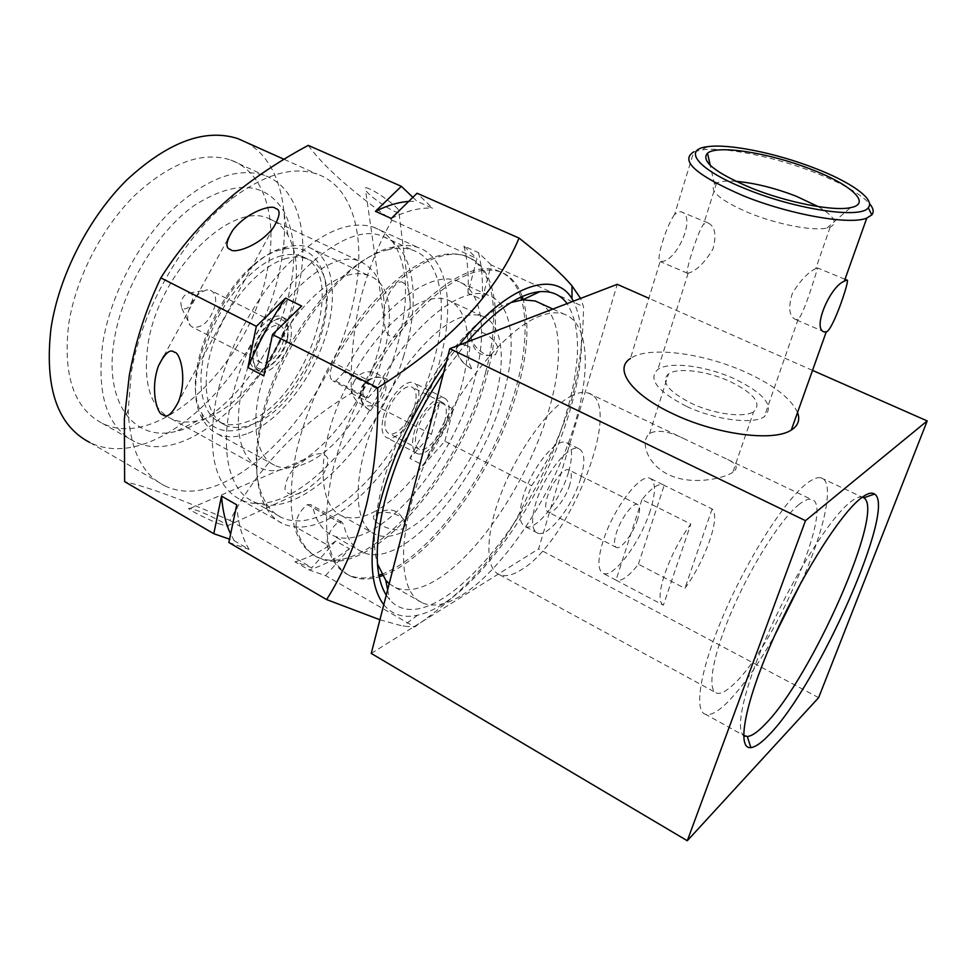 <?xml version="1.0" encoding="UTF-8"?>
<svg xmlns="http://www.w3.org/2000/svg" width="976" height="976" viewBox="0 0 976 976"><rect width="100%" height="100%" fill="white"/><g stroke="black" fill="none" stroke-linecap="round" stroke-linejoin="round"><path stroke-width="0.73" stroke-dasharray="4.88 3.66" d="M386.386 250.185L390.302 249.246C398.635 247.575 406.089 247.88 412.702 250.161C443.531 260.507 449.314 312.893 431.307 369.123C412.494 430.453 366.878 493.807 324.459 513.974C308.404 521.709 294.276 522.99 282.113 517.817C275.793 514.95 270.498 510.18 266.253 503.506C253.626 482.425 252.967 450.375 264.252 407.37C283.699 334.67 343.515 259.909 386.386 250.185M440.981 356.386C454.767 303.756 447.191 257.261 418.07 247.501C411.347 245.183 403.759 244.878 395.292 246.562L391.254 247.526C343.662 257.737 276.281 347.639 261.068 426.244C253.76 463.258 255.773 490.965 267.082 509.362C271.413 516.133 276.794 520.977 283.211 523.892C295.801 529.26 310.417 527.87 327.045 519.757C374.064 497.199 424.304 423.389 440.981 356.386M286.846 258.298C260.873 264.74 228.872 300.34 214.415 340.404C199.812 380.469 205.436 416.703 225.407 425.207C233.191 428.525 242.072 428.281 252.052 424.475C310.514 405.15 355.154 274.415 306.623 258.75C300.815 256.578 294.227 256.432 286.846 258.298M281.527 255.749C255.48 262.117 223.467 297.619 209.071 337.623C194.505 377.639 200.239 413.861 220.295 422.413C228.103 425.743 237.022 425.524 247.013 421.754C305.622 402.6 350.103 272.011 301.364 256.237C295.533 254.053 288.92 253.894 281.527 255.749M245.806 427.549C278.831 414.8 313.467 366.683 323.434 321.482C333.829 276.22 316.688 240.962 282.845 249.392L282.186 249.563C231.263 258.921 175.741 372.734 202.069 413.763C211.658 430.148 226.237 434.747 245.806 427.549M248.355 433.234C278.648 421.303 310.697 380.933 324.752 338.77C338.904 296.643 333.304 256.59 309.038 247.416C302.645 245.049 295.399 244.854 287.286 246.83L286.602 247.013C233.398 256.664 175.021 376.321 202.654 419.07C206.473 426.231 211.572 431.246 217.941 434.125C226.835 437.943 236.973 437.638 248.355 433.234M347.212 275.366C355.081 273.146 362.059 273.146 368.147 275.354C420.107 291.787 368.318 439.603 304.61 463.832C293.532 468.602 283.76 469.212 275.293 465.65C254.004 456.707 248.917 415.947 266.082 370.075C283.064 324.203 319.018 283.101 347.212 275.366M389.204 583.709L395.39 587.54C406.577 592.029 419.985 589.626 435.625 580.342C479.814 554.466 529.858 477.337 549.146 409.103C563.652 359.534 561.664 316.053 540.606 303.451M511.009 302.511L510.814 302.584C466.857 315.626 399.623 410.664 380.969 490.904C373.576 521.611 372.405 545.962 377.468 563.969M462.063 595.092C500.932 570.57 544.815 506.654 568.093 443.897C591.432 381.25 591.932 323.544 563.774 314.028C557.089 311.893 549.171 312.564 540.021 316.041C504.458 329.046 452.779 393.45 424.572 463.868C396.146 534.311 397.537 593.164 422.754 603.058C433.576 607.328 446.691 604.669 462.063 595.092M799.381 504.202C781.813 517.792 752.325 563.664 732.537 609.268C712.663 654.933 706.587 690.447 716.738 693.143C720.691 694.204 726.242 691.337 733.391 684.53C774.31 647.82 836.115 503.03 811.276 499.383C808.348 498.687 804.383 500.285 799.381 504.202M732.805 472.262C723.033 479.033 690.593 485.645 668.145 474.458C646.356 463.868 640.073 440.627 649.516 433.747L650.772 432.905C658.288 429.684 669.011 431.453 682.944 438.187L727.584 459.476C736.892 463.82 738.637 468.077 732.805 472.262L753.667 411.677C762.036 403.527 754.192 393.474 730.133 381.518C707.466 371.002 677.881 367.208 668.56 373.845C660.435 381.47 668.035 391.303 691.386 403.356C714.066 414.178 744.334 418.118 753.667 411.677M572.485 395.353C550.745 405.552 519.842 446.703 502.53 489.915C485.084 533.14 484.669 569.228 499.614 574.73C505.434 576.889 512.62 575.267 521.16 569.874C570.692 541.29 624.64 402.49 588.26 393.047C583.929 391.632 578.67 392.401 572.485 395.353M862.308 497.162L862.04 497.101C858.929 496.455 854.598 498.468 849.047 503.116C829.527 519.317 795.159 573.4 770.21 628.703C745.176 684.054 734.696 728.804 743.59 735.379L705.563 714.298C710.54 715.652 717.531 711.968 726.547 703.232C741.54 688.239 757.657 665.522 774.895 635.071M801.601 581.525C825.135 528.297 835.102 480.717 820.95 477.801C817.51 477.008 812.874 478.813 807.042 483.254C785.887 499.102 749.592 555.112 725.144 611.318C700.573 667.572 693.228 711.016 705.563 714.298M674.562 214.549C666.23 225.737 655.469 260.982 660.154 261.544L663.07 261.312C678.198 258.811 696.583 215.196 680.919 211.78L678.283 211.841L674.562 214.549L693.765 151.866L701.463 149.926C723.997 146.559 773.675 156.55 814.045 172.24C841.519 182.963 860.015 193.419 869.494 203.606M797.526 412.47C791.133 398.586 774.029 385.252 746.213 372.454C703.415 352.848 648.052 345.76 630.411 358.485L660.142 261.531M689.764 272.743L687.421 273.207C684.505 275.366 696.681 233.374 703.635 224.09L708.112 222.967C715.127 226.395 716.738 235.094 712.931 249.051C705.319 261.775 697.596 269.669 689.764 272.743M686.262 406.236C657.202 391.156 647.722 378.883 657.861 369.44C669.512 361.108 706.392 365.829 734.733 378.932C764.916 393.853 774.749 406.467 764.257 416.752C752.581 424.78 714.627 419.814 686.262 406.236M818.242 206.607C834.175 216.123 838.164 222.955 830.198 227.091L826.977 228.042C813.106 231.312 777.079 224.419 749.202 212.975C720.678 200.653 709.088 191.076 714.432 184.244L716.579 182.939C720.63 181.231 727.035 180.682 735.806 181.304M815.936 268.546L815.765 268.632C808.36 271.975 800.564 280.197 792.378 293.3C788.035 307.599 789.084 316.334 795.525 319.506L798.319 319.213C804.858 312.649 818.388 265.191 817.668 268.034L815.936 268.546M192.553 299.571C189.82 307.416 186.221 310.319 181.756 308.282L180.792 302.78C182.341 297.107 185.147 293.849 189.198 293.032C191.991 293.288 193.114 295.46 192.553 299.571M215.232 305.085C210.328 320.787 202.788 328.168 192.626 327.241L190.259 325.557C187.819 322.702 187.087 318.432 188.051 312.735C191.76 299.388 198.299 291.763 207.681 289.848L210.621 290.36C214.952 292.556 216.489 297.46 215.232 305.085M283.821 339.868C278.636 355.825 271.169 363.511 261.434 362.901C257.444 360.876 256.127 356.057 257.481 348.432C262.678 332.352 270.132 324.605 279.844 325.167C283.931 327.241 285.26 332.145 283.821 339.868M287.554 338.648C283.796 359.29 261.178 377.639 254.724 364.719C252.711 361.047 252.32 356.033 253.565 349.713C258.018 333.694 265.777 323.581 276.842 319.384C286.151 318.505 289.726 324.923 287.554 338.648M290.653 339.075C287.151 357.375 269.181 376.089 259.348 371.258L255.102 367.354C252.93 363.377 252.503 357.948 253.845 351.079C258.701 333.694 267.107 322.727 279.099 318.188L285.09 318.469C290.836 321.385 292.69 328.241 290.653 339.075M287.225 337.33C289.25 326.521 287.383 319.652 281.625 316.736C271.962 311.978 253.711 330.742 250.356 349.286C248.502 359.912 250.344 366.634 255.895 369.453C265.765 374.308 283.748 355.63 287.225 337.33M663.387 605.205C658.568 602.412 658.995 592.09 664.668 574.242C671.159 555.698 679.869 538.972 690.801 524.051L641.94 499.59C650.955 488.439 657.958 483.474 662.948 484.694L712.09 508.935C716.189 512.937 715.384 523.502 709.674 540.643C703.452 558.089 695.193 573.998 684.908 588.369L638.414 564.189C629.056 576.194 621.688 581.55 616.307 580.293L663.387 605.205L690.801 524.051M650.223 510.765C640.573 541.863 613.806 578.243 603.375 573.461C597.654 570.631 597.446 560.187 602.778 542.119C612.318 510.216 639.914 473.287 649.845 478.228C655.848 481.339 655.97 492.185 650.223 510.765M637.731 519.025C633.375 533.189 621.163 549.708 616.527 547.524C613.892 546.206 613.819 541.436 616.283 533.201C620.614 518.866 632.985 502.237 637.535 504.458C640.219 505.824 640.28 510.68 637.731 519.025M569.789 484.584C565.799 498.614 553.38 514.559 548.183 512.095C545.255 510.619 544.901 505.8 547.146 497.65C551.086 483.449 563.689 467.406 568.776 469.895C571.777 471.42 572.107 476.312 569.789 484.584M580.72 478.277C572.729 506.178 548.024 537.996 537.532 533.067C531.725 530.175 531.017 520.623 535.409 504.409C543.266 475.873 568.642 443.665 578.707 448.655C584.795 451.778 585.454 461.648 580.72 478.277M568.532 472.14C560.675 500.005 535.885 531.615 525.21 526.589C519.293 523.636 518.5 514.071 522.807 497.882C530.529 469.395 555.978 437.394 566.239 442.482C572.424 445.654 573.193 455.548 568.532 472.14M403.783 355.557C379.42 440.383 299.62 523.758 253.589 501.688C228.079 490.916 218.319 446.471 233.776 391.132C257.066 299.766 341.954 216.843 382.958 236.534C414.605 247.282 421.339 299.669 403.783 355.557M298.693 286.273C310.148 234.423 297.973 187.258 264.545 175.436C236.741 166.579 205.119 178.84 169.69 212.195C136.774 245.244 110.471 296.35 102.944 342.088C96.258 393.987 106.823 427.195 134.639 441.689C190.869 469.444 281.527 376.736 298.693 286.273M267.192 270.938C278.123 219.417 265.008 172.264 230.8 160.052C202.361 150.865 170.373 162.638 134.81 195.334C101.809 227.762 75.799 278.233 68.759 323.642C62.671 375.211 73.859 408.444 102.334 423.34C159.905 451.937 251.015 360.888 267.192 270.938M290.055 288.737C296.582 257.091 294.435 231.117 283.589 210.792C264.801 181.609 235.057 179.828 194.346 205.424C156.721 232.142 122.732 288.42 114.412 338.818C103.102 402.722 134.298 442.238 175.936 431.416C224.285 421.266 277.184 352.983 290.055 288.737M148.169 343.259C159.088 271.267 231.324 200.092 268.925 218.6C276.928 221.674 283.272 227.213 287.957 235.228C297.046 251.954 298.815 273.67 293.276 300.388C282.357 354.703 237.363 412.75 197.408 420.827C187.782 422.913 179.072 422.218 171.276 418.753C150.243 407.895 142.533 382.726 148.169 343.259M380.176 343.186C389.583 300.218 383.056 273.036 360.595 261.641C325.85 244.39 254.358 319.384 241.109 392.669C234.191 432.795 240.486 457.854 259.994 467.821C297.875 486.17 365.109 412.714 380.176 343.186M399.66 336.256C412.714 284.028 403.808 237.497 373.515 227.152C348.212 219.502 318.31 233.227 283.796 268.315C251.649 302.999 224.761 355.545 215.623 401.734C207.01 454.084 215.318 486.731 240.535 499.688C291.482 524.222 379.481 427.244 399.66 336.256M164.834 485.828C228.311 516.816 331.559 407.273 353.092 302.804C367.354 242.377 355.044 187.087 316.956 174.045C292.751 165.883 264.142 174.289 231.141 199.25C184.501 235.228 141.764 308.648 131.345 372.149L128.198 410.262C129.881 449.485 142.093 474.678 164.834 485.828L89.56 442.372C156.697 475.739 261.226 370.648 280.136 267.497C291.885 212.414 280.344 160.906 246.306 142.398M369.904 189.124C365.634 187.002 364.182 187.404 365.573 190.332C370.941 197.579 391.108 210.499 394.182 211.194C398.464 213.354 399.94 212.975 398.635 210.072C393.535 203.032 373.076 189.832 369.904 189.124M403.344 283.04C399.709 277.562 384.056 291.946 383.714 316.712C384.593 328.949 386.874 335.366 390.571 335.988C394.036 341.197 409.322 328.424 410.274 303.377C409.554 290.409 407.248 283.626 403.344 283.04M295.252 467.748L307.086 458.183C317.92 451.961 324.923 452.266 328.07 459.086C327.485 467.382 324.166 474.434 318.103 480.241L306.964 489.549C295.813 496.333 288.481 496.284 284.968 489.379C285.578 480.802 289.006 473.592 295.252 467.748M220.674 524.271C215.074 523.026 180.95 506.483 190.149 508.411L196.762 510.424C202.996 511.985 235.863 528.053 226.737 526.088L220.674 524.271M308.257 145.375C322.885 165.761 350.774 190.686 391.962 220.137C377.358 246.33 366.561 273.963 359.558 303.024C353.129 332.718 350.408 362.791 351.384 393.23C298.497 424.828 258.006 467.248 229.933 520.476C183.256 499.944 148.157 487.012 124.647 481.656M383.788 604.73C392.206 614.868 403.478 618.357 417.606 615.185C470.798 603.802 544.401 500.346 570.204 409.664C584.075 361.962 585.149 325.789 573.424 301.157M379.908 619.772L403.112 626.189L414.727 626.958C472.994 586.161 511.949 539.069 531.603 485.694C547.768 462.221 560.602 435.223 570.106 404.698C578.744 374.125 583.221 341.454 583.526 306.684L580.61 298.4M386.24 595.177L389.583 599.63C430.111 645.636 536.922 521.721 566.788 411.372C580.976 362.133 581.086 326.204 567.093 303.597M466.979 342.064L443.555 372.844M459.135 345.077L446.349 361.986M228.848 542.497L249.087 549.415L234.289 540.814L229.555 539.167M229.933 520.476L311.844 567.678L294.984 561.834L308.989 569.923L325.618 575.62L414.727 626.958M325.618 575.62L349.432 548.78L335.72 541.058L311.844 567.678M351.384 393.23L431.441 434.296L409.871 458.354L423.377 465.43L444.873 441.189L531.603 485.694M444.873 441.189L453.328 409.005L439.749 402.185L431.441 434.296M391.962 220.137L476.922 258.518L467.968 293.166L482.071 299.705L491.209 264.972L583.526 306.684M491.209 264.972L478.447 252.625L463.917 246.086L476.922 258.518M412.885 197.323L417.142 201.385L432.551 208.205L417.081 193.236M263.825 375.833C274.366 351.177 286.968 327.924 301.633 306.037M234.289 540.814L230.629 534.043M249.087 549.415C242.194 538.142 238.095 523.27 236.753 504.812M335.72 541.058C321.799 551.159 308.221 558.089 294.984 561.834M349.432 548.78C335.585 559.004 322.104 566.056 308.989 569.923M439.749 402.185L409.871 458.354M453.328 409.005L423.377 465.43M463.917 246.086C467.589 259.872 468.931 275.561 467.968 293.166M478.447 252.625C481.961 266.387 483.169 282.088 482.071 299.705M408.712 201.41L417.142 201.385M391.266 218.453C406.528 210.792 420.29 207.376 432.551 208.205M638.414 564.189L664.192 485.304M641.94 499.59L616.002 580.171M712.09 508.935L684.908 588.369M818.632 697.657L538.593 548.927L617.247 284.333M812.532 370.392L648.869 298.266M371.234 653.42L538.593 548.927M382.421 575.669C433.588 557.955 496.284 468.382 517.829 388.643C527.784 352.653 529.578 322.946 523.209 299.547M522.233 296.545C517.67 283.552 510.058 275.208 499.407 271.499C475.105 264.764 444.739 281.637 408.31 322.117C374.223 362.072 344.15 421.364 332.267 472.25C320.616 529.492 326.765 564.14 350.738 576.206C359.009 579.781 368.489 579.964 379.2 576.731M381.604 574.266C432.697 555.783 494.661 466.931 516.023 387.765C525.759 352.482 527.638 323.202 521.66 299.9M520.83 297.18C516.328 283.345 508.52 274.488 497.418 270.596C466.821 258.384 407.297 304.207 366.378 379.335C361.864 388.741 361.584 394.841 365.536 397.659L368.196 397.732L376.565 388.436C410.945 324.483 461.88 284.553 488.11 295.216C512.412 303.17 517.317 344.906 503.738 393.279C482.095 477.74 403.698 571.387 362.706 552.257C353.373 548.146 347.041 538.984 343.735 524.746L341.673 521.843L338.477 521.953C330.559 528.528 326.765 536.153 327.082 544.803L296.106 527.272C300.547 542.9 308.16 553.148 318.92 558.016C369.745 581.794 462.551 472.677 487.256 373.796C502.969 316.688 496.43 266.302 466.077 256.407C434.43 243.719 374.198 288.469 333.572 362.73L366.378 379.335M485.475 372.93C501.152 315.846 494.551 265.46 464.137 255.529C438.98 248.368 408.053 264.642 371.38 304.341C337.123 343.54 307.355 402.112 296.118 452.669C285.224 509.594 292.214 544.352 317.066 556.954C367.989 580.805 460.831 471.786 485.475 372.93M376.565 388.436L344.162 371.99C378.285 308.77 429.818 269.754 456.951 280.844C482.034 289.177 487.829 330.962 474.726 379.091C453.986 463.173 375.089 555.381 332.743 535.421C323.105 531.127 316.468 521.843 312.832 507.544L343.735 524.746M471.005 336.305L471.14 337.269C472.372 347.48 488.305 359.741 495.393 354.691L498.065 349.201C496.784 336.11 468.59 322.861 471.005 336.305M373.235 512.315C404.808 496.308 439.737 448.838 456.792 400.843C473.946 352.897 471.274 308.392 447.289 299.754C441.128 297.607 433.966 297.863 425.817 300.51C395.975 309.941 356.191 357.277 336.269 409.42C316.151 461.587 319.908 506.861 341.868 515.84C350.762 519.5 361.23 518.317 373.235 512.315M406.187 530.346C437.163 513.669 471.981 465.479 489.464 417.13C507.032 368.83 505.312 324.325 482.193 316.114C476.251 314.077 469.285 314.455 461.306 317.273C432.136 327.277 392.523 375.479 372.161 428.122C351.604 480.778 354.422 526.027 375.614 534.543C384.215 538.008 394.402 536.605 406.187 530.346M402.942 528.565L405.711 524.99C407.858 516.255 385.313 508.777 376.443 514.047C364.292 518.781 391.791 533.97 402.942 528.565M354.264 381.213C365.073 361.254 395.024 376.285 383.312 395.988C373.296 416.789 343.528 401.331 354.264 381.213M327.082 544.803C331.169 560.358 338.416 570.46 348.847 575.12C357.545 578.878 367.562 578.902 378.895 575.206M344.162 371.99L335.744 381.116L333.011 381.006C328.912 378.127 329.107 372.039 333.572 362.73M296.106 527.272C295.643 518.622 299.4 511.082 307.403 504.653L310.673 504.604L312.832 507.544M335.744 381.116L368.196 397.732M307.403 504.653L338.477 521.953M445.129 419.582C441.286 435.503 426.488 452.766 419.387 449.326C415.373 447.301 414.422 441.664 416.557 432.405C420.327 416.288 435.345 398.916 442.311 402.344C446.435 404.442 447.374 410.188 445.129 419.582M415.02 404.332C411.347 420.18 396.451 437.163 389.107 433.6C384.959 431.502 383.885 425.841 385.91 416.63C389.509 400.599 404.613 383.507 411.811 387.057C416.093 389.229 417.155 394.987 415.02 404.332M383.19 417.777C387.423 398.806 405.308 378.603 413.8 382.787C418.863 385.361 420.131 392.181 417.582 403.247C413.238 421.949 395.67 442.018 386.96 437.797C382.067 435.32 380.811 428.647 383.19 417.777M447.655 418.448C450.326 407.334 449.216 400.526 444.312 398.037C436.101 393.999 418.338 414.532 413.873 433.612C411.384 444.531 412.494 451.193 417.228 453.572C425.634 457.646 443.104 437.248 447.655 418.448M370.453 410.762L380.811 396.183L387.338 379.237C377.602 375.15 369.343 377.602 362.547 386.594C358.851 397.22 361.486 405.284 370.453 410.762C361.047 405.394 358.216 397.244 361.962 386.289C369.038 377.09 377.492 374.735 387.338 379.237M469.883 347.029L468.26 360.961L471.823 369.026C463.441 364.121 458.439 357.789 456.805 350.006C457.097 344.04 461.453 343.04 469.883 347.029C461.148 342.722 456.597 343.625 456.256 349.75C457.988 357.777 463.173 364.194 471.823 369.026M390.302 249.246L395.292 246.562M220.295 422.413L225.407 425.207M309.038 247.416L368.147 275.354M552.88 309.063L563.774 314.028M499.614 574.73L716.738 693.143M716.579 182.939L703.623 224.09M688.153 273.207L657.861 369.44M714.432 184.244L710.211 165.273M649.516 433.747L668.56 373.845M687.421 273.207L660.52 261.69M824.598 331.986L795.513 319.53M181.756 308.282L190.259 325.557M261.434 362.901L192.626 327.241M254.724 364.719L255.102 367.354M285.09 318.469L281.625 316.736M616.307 580.293L603.375 573.461M616.527 547.524L548.183 512.095M537.532 533.067L525.21 526.589M253.589 501.688L282.113 517.817M230.8 160.052L264.545 175.436M287.957 235.228L283.589 210.792M268.925 218.6L360.595 261.641M373.515 227.152L418.07 247.501M383.714 316.712L365.573 190.332M190.149 508.411L307.086 458.183M128.198 410.262L124.342 419.07M227.652 239.474L163.834 356.02M417.606 615.185L403.112 626.189M387.643 589.748L389.583 599.63M273.487 227.469L178.706 401.234M231.141 199.25L233.642 194.688M226.737 526.088L306.964 489.549M410.274 303.377L398.635 210.072M284.028 159.295L316.956 174.045M240.535 499.688L283.211 523.892M171.276 418.753L259.994 467.821M197.408 420.827L175.936 431.416M102.334 423.34L134.639 441.689M382.958 236.534L412.702 250.161M578.707 448.655L566.239 442.482M637.535 504.458L568.776 469.895M662.948 484.694L649.845 478.228M259.348 371.258L255.895 369.453M276.842 319.384L279.099 318.188M279.844 325.167L210.621 290.36M189.198 293.032L207.681 289.848M844.996 279.27L817.668 268.034M708.125 222.955L680.931 211.755M826.977 228.042L850.413 207.668M830.198 227.091L815.765 268.632M798.136 319.298L764.257 416.752M707.588 146.681L701.463 149.926M820.95 477.801L862.04 497.101M588.26 393.047L682.944 438.187M727.584 459.476L811.276 499.383M395.39 587.54L422.754 603.058M217.941 434.125L275.293 465.65M202.069 413.763L202.654 419.07M282.186 249.563L286.602 247.013M301.364 256.237L306.623 258.75M266.253 503.506L267.082 509.362M464.137 255.529L466.077 256.407M497.418 270.596L499.407 271.499M362.706 552.257L332.743 535.421M447.289 299.754L482.193 316.114M471.14 337.281C473.031 351.994 481.119 357.802 495.405 354.691M405.723 524.99C400.27 509.765 390.51 506.117 376.443 514.047M341.868 515.84L375.614 534.543M317.066 556.954L318.92 558.016M348.847 575.12L350.738 576.206M488.11 295.216L456.951 280.844M365.536 397.659L333.011 381.006M341.673 521.843L310.673 504.604M419.387 449.326L389.107 433.6M444.312 398.037L413.8 382.787M417.228 453.572L386.96 437.797M442.311 402.344L411.811 387.057"/><path stroke-width="1.46" d="M540.606 303.451L535.202 300.986L522.697 299.791L511.009 302.511M745.322 736.294L743.59 735.343L747.299 736.502C751.752 736.124 757.681 732.061 765.086 724.302C811.544 677.917 885.805 509.728 863.76 497.809L862.308 497.162M769.6 734.294C761.792 742.626 755.546 747.055 750.861 747.592C736.758 749.507 744.163 705.721 771.077 643.709C797.843 581.781 837.615 517.585 859.27 499.578C866.285 493.673 871.385 491.831 874.557 494.063C896.968 507.215 818.449 684.469 769.6 734.294M813.85 167.835C850.56 181.756 875.801 199.458 868.25 207.717C861.283 219.039 797.16 209.803 747.311 189.503C698.596 170.41 681.468 149.45 707.588 146.681C728.706 143.557 775.7 153.049 813.85 167.835M869.494 203.606C873.386 208.169 874.167 211.938 871.824 214.891L866.798 218.075C850.059 225.322 789.633 214.659 743.248 195.761C696.034 175.253 679.54 160.625 693.765 151.866M845.314 280.637L847.058 280.149C850.218 278.27 834.761 325.386 827.16 331.559L824.598 331.974C811.434 329.888 830.051 286.407 844.301 281.222L845.314 280.637M630.411 358.485C613.404 368.977 631.216 394.414 672.903 413.763C715.737 434.491 773.553 442.104 791.268 430.074C798.185 425.707 800.283 419.839 797.526 412.47M735.806 181.304C754.399 182.927 774.517 187.892 796.172 196.2L818.242 206.607M751.532 188.136C715.188 172.728 700.524 161.064 707.527 153.147C717.567 144.655 769.21 152.903 810.3 168.994C850.523 184.122 872.654 203.777 850.413 207.668C833.248 211.487 787.156 202.496 751.532 188.136M246.306 142.398L237.778 138.58C205.07 128.173 168.165 141.874 127.051 179.706C88.901 217.282 58.865 275.903 50.984 328.363C44.335 387.338 57.194 425.341 89.56 442.372M229.555 539.167L213.805 533.713L124.647 481.656L124.342 419.07L129.296 375.492C135.53 341.307 146.034 308.782 160.833 277.892L256.334 326.326L285.565 298.119L301.633 306.037L272.487 334.512L377.675 387.85C378.676 429.769 374.918 468.834 366.415 505.019C356.935 541.082 343.674 572.607 326.631 599.581L379.908 619.772M162.809 414.654C157.673 415.312 149.523 389.997 158.6 365.573C165.029 353.007 170.275 348.566 174.326 352.251C179.535 351.47 187.721 376.846 178.706 401.234C172.142 414.056 166.847 418.521 162.809 414.654M230.556 249.478C225.175 248.27 225.834 241.95 232.556 230.519C247.538 210.938 272.987 204.191 275.378 208.437C280.881 209.511 280.246 215.855 273.487 227.469C258.628 246.952 232.91 253.882 230.556 249.478M446.349 361.986C414.885 407.163 392.62 454.682 379.591 504.568C368.367 552.953 369.77 586.344 383.788 604.73M567.093 303.597C560.651 294.789 551.574 290.811 539.85 291.665C519.061 293.715 494.771 310.514 466.979 342.064M443.555 372.844C415.813 414.41 396.122 457.5 384.495 502.115C374.247 545.621 374.833 576.645 386.24 595.177M377.468 563.969L385.801 580.366L389.204 583.709M573.424 301.157L571.997 298.741C554.819 269.388 507.435 284.431 459.135 345.077M580.61 298.4L571.985 285.87C561.407 273.439 543.766 257.518 519.061 238.083C495.71 293.508 448.582 343.43 377.675 387.85M272.487 334.512L263.825 375.833L247.892 367.513L256.334 326.326M213.805 533.713L221.515 496.125L236.753 504.812L228.848 542.497L326.631 599.581M160.833 277.892C180.267 246.891 204.533 219.161 233.642 194.688C256.639 176.107 281.503 159.674 308.257 145.375L401.368 186.331L412.885 197.323M401.368 186.331L375.467 211.328L391.266 218.453L417.081 193.236L519.061 238.083M247.892 367.513C258.359 342.979 270.913 319.847 285.565 298.119M230.629 534.043C225.724 523.697 222.687 511.058 221.515 496.125M375.467 211.328C387.387 205.436 398.476 202.13 408.712 201.41M687.287 840.739L805.493 520.672L449.79 348.664L371.234 653.42L687.287 840.739L818.632 697.657L927.2 420.924L812.532 370.392M648.869 298.266L617.247 284.333L449.79 348.664M805.493 520.672L927.2 420.924M774.895 635.071L801.601 581.525M523.209 299.547L522.233 296.545M521.66 299.9L520.83 297.18M379.2 576.731L382.421 575.669M378.895 575.206L381.604 574.266M535.202 300.986L552.88 309.063M747.299 736.502L750.861 747.592M868.25 207.717L871.824 214.891M866.798 218.075L844.301 281.222M826.221 331.95L791.268 430.074M710.211 165.273L707.527 153.147M232.556 230.519L227.652 239.474M163.834 356.02L158.6 365.573M522.697 299.791L539.85 291.665M385.801 580.366L387.643 589.748M571.997 298.741L571.997 285.87M237.778 138.58L284.028 159.295M847.07 280.124L844.996 279.27M863.76 497.809L874.557 494.063"/></g></svg>
